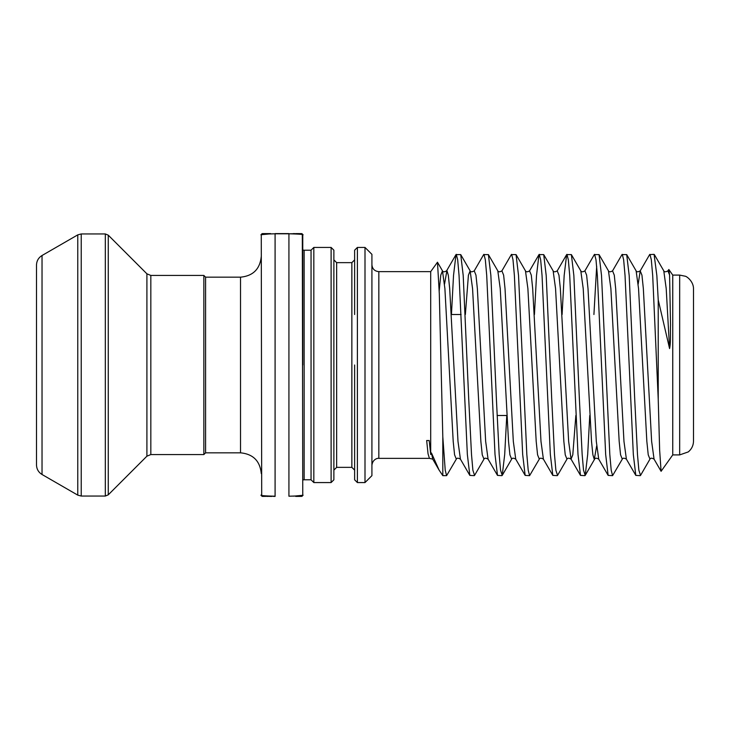 <?xml version="1.0" encoding="UTF-8"?>
<svg xmlns="http://www.w3.org/2000/svg" width="730" height="730" viewBox="0 0 730 730"><rect width="100%" height="100%" fill="white"/><g stroke="black" fill="none" stroke-linecap="round" stroke-linejoin="round"><path stroke-width="1.09" d="M365 247.434L371.917 254.35L371.917 475.65L365 482.567L365 247.434L357.39 247.434L357.39 482.567L354.625 479.802L354.625 365L354.625 470.12L351.86 467.355L351.86 262.645L336.649 262.645L336.649 467.355L333.875 470.12M333.875 250.198L333.875 479.802L331.11 482.567L331.11 247.434L333.875 250.198M354.625 314.511L354.625 250.198L357.39 247.434M302.32 234.668L302.758 495.013C304.428 495.533 299.811 495.935 288.925 496.208L288.925 233.792L275.091 233.792C264.205 234.065 259.597 234.467 261.267 234.987A1.387 1.387 0 0 1 262.645 233.6L270.611 233.6M261.705 495.332L261.267 234.987M693.5 288.925L693.5 441.075C693.4 445.501 691.648 449.123 688.235 451.934L679.667 454.909L679.667 275.091L685.059 276.186C686.446 276.132 693.637 281.287 693.5 288.925M42.03 474.491C38.48 472.283 36.637 469.089 36.5 464.91L36.5 265.09C36.637 260.911 38.48 257.717 42.03 255.509L42.03 474.491L77.772 495.132L77.772 234.868L81.231 233.947L81.231 496.053L105.321 496.053L105.321 233.947L108.259 235.16L108.259 494.84L146.912 456.177L146.912 273.823L108.259 235.16M205.595 277.172L240.517 277.172L240.517 452.828L205.595 452.828L205.595 277.172L203.862 275.438L150.827 275.438L150.827 454.562L146.912 456.177M205.595 452.828L203.862 454.562L203.862 275.438M679.667 454.909L672.75 454.909L672.75 275.091L668.844 269.507L667.886 270.857L669.574 274.945L668.844 269.507M313.827 247.434L311.053 250.198L311.053 479.802L313.827 482.567L313.827 247.434L331.11 247.434M672.75 454.909L661.088 471.306L659.646 450.164L658.223 399.091L658.223 299.875L669.574 348.575C670.943 342.279 670.259 332.305 670.542 325.142L669.574 274.945M460.73 254.606L470.138 270.857L472.565 288.596L480.86 441.404L482.247 454.817L483.972 459.143L474.564 475.394L472.885 470.239L471.507 454.516L468.733 399.191L463.203 275.484L460.73 254.606L455.995 254.606L453.522 275.484L451.45 314.511M474.272 475.65L469.828 475.394L467.355 454.516L459.051 275.484L457.673 259.761L456.286 254.35M658.223 299.875L656.845 275.484L654.08 254.35L649.636 254.606L640.228 270.857L638.175 284.116M658.223 399.091L652.693 275.484L651.315 259.761L649.928 254.35M626.705 254.606L636.122 270.857L638.54 288.596L646.844 441.404L648.231 454.817L649.955 459.143L640.538 475.394L638.869 470.239L637.482 454.516L634.717 399.191L629.187 275.484L626.705 254.606L621.978 254.606L612.561 270.857L614.286 275.183L615.673 288.596L623.967 441.404L626.395 459.143L635.803 475.394L633.33 454.516L625.035 275.484L623.648 259.761L622.27 254.35M599.047 254.606L608.455 270.857L610.882 288.596L619.177 441.404L620.564 454.817L622.288 459.143L612.589 475.65L611.202 470.239L609.815 454.516L601.52 275.484L599.047 254.606L594.311 254.606L584.903 270.857L586.628 275.183L588.006 288.596L596.31 441.404L598.728 459.143L608.145 475.394L605.672 454.516L597.368 275.484L595.99 259.761L594.603 254.35M596.675 266.313L593.919 314.511M589.758 415.489L587.686 454.516L585.214 475.394L583.535 470.239L582.157 454.516L579.392 399.191L573.853 275.484L571.38 254.606L566.653 254.606L564.171 275.484L562.1 314.511M584.922 475.65L580.478 475.394L578.005 454.516L569.71 275.484L568.323 259.761L566.945 254.35M543.722 254.606L553.13 270.857L555.557 288.596L563.852 441.404L565.239 454.817L566.964 459.143L557.547 475.394L555.877 470.239L554.49 454.516L551.725 399.191L546.195 275.484L543.722 254.606L538.986 254.606L536.514 275.484L534.442 314.511M557.255 475.65L552.82 475.394L550.347 454.516L542.043 275.484L540.665 259.761L539.278 254.35M516.055 254.606L525.472 270.857L527.89 288.596L536.194 441.404L537.572 454.817L539.297 459.143L529.597 475.65L528.21 470.239L526.832 454.516L518.528 275.484L516.055 254.606L511.319 254.606L501.911 270.857L503.636 275.183L505.023 288.596L513.318 441.404L515.745 459.143L525.153 475.394L522.68 454.516L514.385 275.484L512.998 259.761L511.611 254.35M506.775 415.489L504.695 454.516L502.222 475.394L500.552 470.239L499.165 454.516L496.4 399.191L490.87 275.484L488.397 254.606L483.661 254.606L474.245 270.857L475.969 275.183L477.356 288.596L485.66 441.404L488.078 459.143L497.495 475.394L495.013 454.516L486.718 275.484L485.331 259.761L483.954 254.35M640.246 475.65L635.803 475.394M612.589 475.65L608.145 475.394M529.597 475.65L525.153 475.394M501.93 475.65L497.495 475.394M430.7 454.507L430.7 271.633L437.48 262.225L439.305 293.752L442.809 436.832L442.809 475.65L439.068 470.038L431.457 452.974L430.7 454.507L429.204 440.537L426.667 440.537L428.045 453.795L429.432 458.367L432.753 459.143L431.457 452.974M437.48 262.225L442.48 270.857L444.899 288.596L453.202 441.404L454.58 454.817L456.314 459.143L446.605 475.65L445.227 470.239L442.809 436.832M261.267 495.013C259.606 495.533 264.214 495.935 275.091 496.208L262.645 496.4A1.387 1.387 0 0 1 261.267 495.013M302.293 495.341L293.642 496.144M302.758 365L302.758 234.987C304.41 234.467 299.802 234.065 288.925 233.792L301.371 233.6A1.387 1.387 0 0 1 302.758 234.987M261.723 234.659L270.374 233.855M300.979 496.4L295.668 496.4M263.22 496.4L264.041 496.4M267.435 496.4L268.357 496.4M269.397 496.4L271.971 496.4M273.485 496.4L275.091 496.4L275.091 233.6L288.925 233.6M299.163 233.6L295.659 233.6M294.619 233.6L293.414 233.6M264.424 233.6L262.645 233.6M301.371 496.4A1.387 1.387 0 0 0 302.758 495.013M430.7 271.633L378.834 271.633L378.834 458.367C378.186 458.02 372.738 458.796 371.917 465.275M311.053 479.802L304.145 479.802L304.145 250.198L302.758 250.062M649.955 459.143C650.567 457.911 651.936 457.911 654.062 459.143L651.635 441.404L643.34 288.596L641.953 275.183L640.228 270.857C638.102 272.089 636.733 272.089 636.122 270.857M575.851 415.489L572.794 454.817L571.07 459.143L568.643 441.404L560.348 288.596L558.961 275.183L557.236 270.857L566.653 254.606M539.297 459.143C539.908 457.911 541.277 457.911 543.403 459.143L540.985 441.404L532.681 288.596L531.303 275.183L529.569 270.857L538.986 254.606M456.314 459.143C456.925 457.911 458.285 457.911 460.42 459.143L457.993 441.404L449.689 288.596L448.311 275.183L446.924 270.565L444.534 284.116M669.574 348.575L666.207 288.596L663.78 270.857C664.391 272.089 665.76 272.089 667.886 270.857M596.675 445.884L594.284 459.435L592.897 454.817L591.519 441.404L583.215 288.596L580.797 270.857C581.409 272.089 582.777 272.089 584.903 270.857M502.222 475.394L511.639 459.143L509.914 454.817L508.527 441.404L500.233 288.596L497.805 270.857C498.417 272.089 499.785 272.089 501.911 270.857M474.245 270.857C472.118 272.089 470.75 272.089 470.138 270.857L468.414 275.183L465.366 314.511M455.995 254.606L446.587 270.857C444.46 272.089 443.092 272.089 442.48 270.857L440.756 275.183L439.214 290.723M240.517 452.828C253.118 454.06 260.035 460.977 261.267 473.578M105.321 233.947L81.231 233.947M42.03 255.509L77.772 234.868M506.857 415.489L497.094 415.489M679.667 275.091L672.75 275.091M311.053 250.198L304.145 250.198M304.145 479.802L302.758 479.939M429.432 458.367L378.834 458.367M446.605 475.65L442.809 475.65M331.11 482.567L313.827 482.567M351.86 467.355L336.649 467.355M365 482.567L357.39 482.567M461.123 314.511L451.368 314.511M203.862 454.562L150.827 454.562M240.517 277.172C253.118 275.94 260.035 269.023 261.267 256.422M77.772 495.132L81.231 496.053M105.321 496.053L108.259 494.84M150.827 275.438L146.912 273.823M378.834 271.633C374.627 271.231 372.327 268.923 371.917 264.725M439.068 470.047L432.753 459.143M654.062 459.143L661.097 471.297M566.964 459.143C567.575 457.911 568.944 457.911 571.07 459.143L580.478 475.394M543.403 459.143L552.82 475.394M460.42 459.143L469.828 475.394M622.288 459.143C622.9 457.911 624.269 457.911 626.395 459.143M608.455 270.857C609.066 272.089 610.435 272.089 612.561 270.857M585.214 475.394L594.631 459.143C595.233 457.911 596.602 457.911 598.728 459.143M553.13 270.857C553.741 272.089 555.11 272.089 557.236 270.857M525.472 270.857C526.074 272.089 527.443 272.089 529.569 270.857M511.639 459.143C512.25 457.911 513.619 457.911 515.745 459.143M483.972 459.143C484.583 457.911 485.952 457.911 488.078 459.143M488.397 254.606L497.805 270.857M571.38 254.606L580.797 270.857M654.372 254.606L663.78 270.857M336.649 262.645L333.875 259.88M351.86 262.645L354.625 259.88"/></g></svg>
